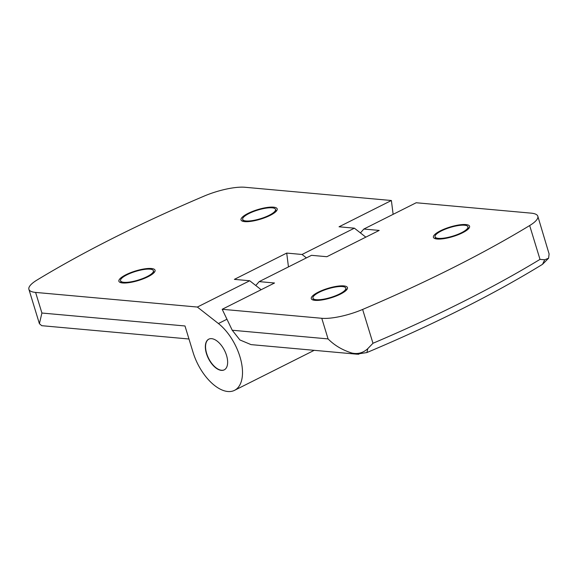 <?xml version="1.0" encoding="UTF-8"?>
<svg xmlns="http://www.w3.org/2000/svg" width="578" height="578" viewBox="0 0 578 578"><rect width="100%" height="100%" fill="white"/><g stroke="black" fill="none" stroke-linecap="round" stroke-linejoin="round"><path stroke-width="0.87" d="M321.773 318.29L328.073 338.91C334.359 345.312 342.284 350.022 351.836 353.035C357.861 354.365 363.186 352.898 367.803 348.635L366.907 352.544C400.417 338.441 431.954 323.962 461.519 309.114C491.09 294.26 518.098 279.326 542.525 264.319L544.722 259.768L548.594 258.221L549.1 253.952L537.822 216.237A34.377 9.06 -17 0 0 531.117 213.145L416.196 202.748L363.858 229.04L379.197 230.427L326.859 256.711L311.52 255.324L259.182 281.616L274.528 283.003L222.19 309.288L321.773 318.29A34.377 9.06 -17 0 0 362.63 309.447A572.971 150.959 -17 0 0 529.665 225.55A34.377 9.06 -17 0 0 537.822 216.237M367.803 348.635L372.976 343.274A572.971 150.959 -17 0 0 462.682 301.889A572.971 150.959 -17 0 0 540.004 259.377L544.722 259.768M270.136 215.392A18.908 4.985 163 0 1 251.733 221.222A18.908 4.985 163 0 1 241.012 219.922A18.908 4.985 163 0 1 248.056 213.398A18.908 4.985 163 0 1 266.458 207.567A18.908 4.985 163 0 1 277.18 208.868A18.908 4.985 163 0 1 270.136 215.392M148.019 276.732A18.908 4.985 163 0 1 129.617 282.563A18.908 4.985 163 0 1 118.895 281.262A18.908 4.985 163 0 1 125.932 274.738A18.908 4.985 163 0 1 144.341 268.907A18.908 4.985 163 0 1 155.056 270.208A18.908 4.985 163 0 1 148.019 276.732M188.977 339.004L41.746 325.689L39.405 323.694L41.912 313.03L184.989 325.97L193.074 352.399A40.106 21.01 -116.7 0 0 234.495 390.36A40.106 21.01 -116.7 0 0 239.913 356.633A40.106 21.01 -116.7 0 0 218.412 323.536L226.959 319.237M208.889 339.105A17.188 9.002 -116.7 0 0 206.671 353.498A17.188 9.002 -116.7 0 0 224.315 369.819M206.454 353.606A17.188 9.002 63.3 0 1 208.781 339.156A17.188 9.002 63.3 0 1 226.533 355.427A17.188 9.002 63.3 0 1 224.206 369.877A17.188 9.002 63.3 0 1 206.454 353.606M249.06 213.492A17.188 4.53 163 0 1 265.793 208.188A17.188 4.53 163 0 1 275.533 209.373A17.188 4.53 163 0 1 269.131 215.305A17.188 4.53 163 0 1 252.405 220.601A17.188 4.53 163 0 1 242.659 219.423A17.188 4.53 163 0 1 249.06 213.492M126.936 274.825A17.188 4.53 163 0 1 143.669 269.529A17.188 4.53 163 0 1 153.416 270.706A17.188 4.53 163 0 1 147.014 276.645A17.188 4.53 163 0 1 130.281 281.941A17.188 4.53 163 0 1 120.542 280.764A17.188 4.53 163 0 1 126.936 274.825M340.42 294.13A18.908 4.985 163 0 1 322.011 299.96A18.908 4.985 163 0 1 311.296 298.66A18.908 4.985 163 0 1 318.334 292.128A18.908 4.985 163 0 1 336.743 286.305A18.908 4.985 163 0 1 347.457 287.606A18.908 4.985 163 0 1 340.42 294.13M462.537 232.79A18.908 4.985 163 0 1 444.135 238.62A18.908 4.985 163 0 1 433.413 237.32A18.908 4.985 163 0 1 440.458 230.795A18.908 4.985 163 0 1 458.86 224.965A18.908 4.985 163 0 1 469.582 226.265A18.908 4.985 163 0 1 462.537 232.79M319.338 292.222A17.188 4.53 163 0 1 336.071 286.926A17.188 4.53 163 0 1 345.817 288.104A17.188 4.53 163 0 1 339.416 294.036A17.188 4.53 163 0 1 322.683 299.339A17.188 4.53 163 0 1 312.936 298.154A17.188 4.53 163 0 1 319.338 292.222M441.462 230.882A17.188 4.53 163 0 1 458.188 225.586A17.188 4.53 163 0 1 467.934 226.764A17.188 4.53 163 0 1 461.533 232.703A17.188 4.53 163 0 1 444.8 237.999A17.188 4.53 163 0 1 435.061 236.821A17.188 4.53 163 0 1 441.462 230.882M249.71 280.756L234.372 279.369L286.71 253.085L302.048 254.472L354.386 228.18L339.048 226.793L391.385 200.508L244.956 187.265A34.377 9.06 -17 0 0 204.092 196.115A572.971 150.959 -17 0 0 37.057 280.012A34.377 9.06 -17 0 0 28.9 289.325A34.377 9.06 -17 0 0 35.605 292.417L197.373 307.048L249.71 280.756L255.772 285.503L259.182 281.616M286.71 253.085L288.458 266.913M197.373 307.048L218.412 323.536M261.148 289.723L255.772 285.503M393.127 214.337L391.385 200.508M365.823 237.146L354.386 228.18M302.048 254.472L306.412 257.889M360.441 232.927L363.858 229.04M222.19 309.288L232.233 330.24L239.899 339.951L251.04 344.618L356.662 354.162L351.836 353.035M358.844 354.227L356.662 354.162M356.612 354.141L366.828 352.573M35.605 292.417L41.912 313.03M529.665 225.55L540.004 259.377M362.63 309.447L372.976 343.274M328.073 338.91L232.233 330.24M234.495 390.36L314.201 350.326M276.139 211.353L275.533 209.373M154.023 272.693L153.416 270.706M346.424 290.091L345.817 288.104M468.541 228.751L467.934 226.764M39.405 323.694L28.9 289.325M243.266 221.41L242.659 219.423M121.149 282.743L120.542 280.764M548.594 258.221L542.525 264.319M313.543 300.141L312.936 298.154M435.668 238.801L435.061 236.821"/></g></svg>
